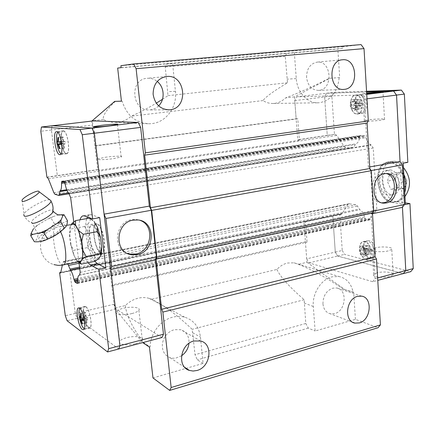 <?xml version="1.0" encoding="UTF-8"?>
<svg xmlns="http://www.w3.org/2000/svg" width="435" height="435" viewBox="0 0 435 435"><rect width="100%" height="100%" fill="white"/><g stroke="black" fill="none" stroke-linecap="round" stroke-linejoin="round"><path stroke-width="0.33" stroke-dasharray="2.17 1.63" d="M53.298 211.383L52.798 210.11C49.639 208.398 32.233 218.049 31.537 221.926L31.972 223.057M158.596 105.89C156.323 108.119 153.647 109.43 150.575 109.816L149.618 109.892C131.674 111.55 129.032 79.203 147.182 78.284L147.204 78.284C150.869 78.001 154.191 79.045 157.187 81.416M306.561 77.495C306.653 68.784 310.15 63.662 317.05 62.14L317.061 62.14C331.606 60.182 333.514 89.354 319.018 90.339L318.485 90.388C311.781 90.023 307.806 85.728 306.561 77.495M181.509 355.835L175.696 358.146L172.532 358.222L170.02 357.662C164.386 355.264 161.842 350.588 162.391 343.634C163.794 336.472 167.747 331.818 174.256 329.67L180.819 329.725C186.588 331.905 189.307 336.451 188.975 343.351M322.949 303.853C323.058 295.876 326.353 290.645 332.84 288.155L336.717 287.997C347.788 289.454 345.977 311.074 334.618 313.624L330.306 313.776C326.022 312.558 323.569 309.252 322.949 303.853M115.373 101.317C106.428 109.903 102.437 115.949 103.389 119.462C107.249 121.566 111.3 122.588 115.541 122.529L117.928 122.365C122.969 121.708 127.384 119.647 131.174 116.178C138.928 112.866 147.28 108.532 156.247 103.171M162.489 99.283L167.986 95.651L165.267 66.985L166.105 64.13L337.832 48.97L342.845 48.399L342.742 46.73L361.05 44.593M121.436 101.192L122.137 101.116C126.721 115.558 135.834 123.116 149.477 123.774L152.06 123.589C166.393 122.083 177.284 106.836 175.43 91.306L172.581 63.314L166.105 64.13M286.447 53.663L285.273 56.327L287.513 82.775C273.691 91.078 265.519 97.016 262.996 100.588C266.253 102.644 269.7 103.606 273.338 103.476L274.686 103.367C278.77 102.829 282.391 101.018 285.534 97.924C298.062 93.22 312.7 86.668 329.453 78.262L339.697 77.615L337.832 48.97M294.343 52.749L296.268 78.577C297.1 92.389 307.561 103.535 318.453 102.79L319.883 102.671C331.274 100.121 337.701 91.785 339.175 77.669M152.973 377.939L203.112 363.426L200.437 337.092C199.04 326.821 193.787 320.182 184.674 317.175C180.9 316.142 176.98 316.131 172.902 317.137C160.624 319.991 150.146 333.536 150.113 346.94L143.164 342.318L142.522 342.486L114.508 308.143L108.978 262.408L110.077 262.555L112.866 285.643L111.708 285.001L305.408 241.751L307.056 242.175L305.517 221.725L303.913 221.73L306.708 258.83L335.287 252.093L337.636 256.036L403.288 273.61M203.112 363.426L197.327 359.843L195.027 354.715L192.172 329.344C177.453 315.266 163.968 305.245 151.717 299.275L149.156 298.356C145.638 297.371 141.984 297.312 138.2 298.182C133.415 299.345 129.157 301.798 125.432 305.539L114.508 308.143M355.428 319.344L353.666 292.211L343.661 289.248L353.171 292.347C351.252 283.517 346.526 278.242 338.995 276.524L332.046 276.823C321.182 279.259 312.08 293.516 313.298 306.474L315.13 331.008L355.428 319.344L378.015 327.751M343.661 289.248C326.332 277.639 311.248 269.33 298.415 264.317L294.038 262.822L287.448 263.028C283.528 263.985 280.02 266.122 276.921 269.439L151.717 299.275M127.373 253.42C111.942 248.733 115.444 221.752 131.805 219.631L136.633 219.501L139.945 220.333M131.93 313.548C135.573 312.618 137.89 311.536 138.874 310.296C141.261 307.409 131.397 306.196 123.181 308.279C119.484 309.198 117.118 310.302 116.085 311.58C113.649 314.418 123.583 315.707 131.93 313.548M135.464 343.677C139.069 342.682 141.353 341.497 142.316 340.116C144.648 336.907 134.817 335.428 126.683 337.669C123.018 338.658 120.68 339.86 119.674 341.279C117.298 344.433 127.194 345.999 135.464 343.677M105.205 157.285C113.812 156.024 123.85 155.812 121.175 156.981L113.774 158.574C105.014 159.873 94.901 160.064 97.641 158.905L105.205 157.285M63.401 130.864C67.621 130.565 70.9 153.653 66.675 153.734L66.321 153.74C62.091 153.599 58.953 131.006 63.173 130.87L63.401 130.864M85.858 306.697C89.692 308.736 93.095 327.376 89.768 328.082L88.555 327.811C84.694 325.413 81.454 307.197 84.76 306.479L85.858 306.697M85.885 306.909C89.74 308.975 93.036 327.783 89.572 327.914L88.528 327.604C84.841 325.315 81.628 307.985 84.667 306.762L85.885 306.909M79.871 308.475L81.285 308.404C84.939 310.416 88.115 328.517 84.836 328.642L84.27 328.577M63.434 131.093C67.681 130.832 70.807 154.159 66.463 153.522L66.294 153.511C62.254 153.403 59.111 131.946 63.031 131.142L63.434 131.093M57.866 132.376L58.578 132.137C62.596 131.903 65.625 154.36 61.514 153.751L61.069 153.653M49.775 199.79C45.093 198.882 26.818 208.843 24.055 213.846L23.746 214.428C25.225 218.375 27.862 221.176 31.663 222.834M37.345 225.45L33.424 228.87L37.889 224.987L47.399 219.164L50.933 217.875L53.037 216.603L47.399 219.164M53.037 216.603L58.758 214.846M42.701 238.124C44.74 239.576 56.088 234.068 59.541 229.946C61.166 228.114 61.585 227.016 60.791 226.662L58.665 226.727L54.984 227.896L44.81 233.894C42.418 236.047 41.711 237.456 42.701 238.124M72.52 224.226C66.31 225.14 71.688 258.559 78.458 261.37L79.605 261.642M78.784 262.435L76.723 260.592L78.066 261.957M98.636 258.705L96.858 258.548L94.922 256.895L94.89 261.321M89.523 218.114L90.355 220.148L92.095 220.061L92.829 220.436M381.848 202.84L381.479 202.824C368.162 202.677 368.907 175.12 382.354 173.434L386.03 173.511M381.082 120.152C374.171 121.191 362.11 121.555 364.383 120.68L367.928 119.94C374.72 118.929 386.72 118.543 384.535 119.424L381.082 120.152M366.7 93.775L362.757 93.65L366.656 93.041M377.009 272.848L373.643 274.507C371.539 276.894 383.289 278.34 389.907 276.442L393.186 274.811C395.214 272.381 383.523 271.01 377.009 272.848M375.519 247.798L372.126 249.309C369.995 251.452 381.794 252.61 388.46 250.854L391.766 249.364C393.822 247.178 382.082 246.09 375.519 247.798M404.071 179.095C401.396 169.188 396.644 163.62 389.809 162.402L387.145 162.565C372.202 164.974 376.661 200.671 392 202.123L395.665 201.938C400.499 200.388 403.468 196.016 404.577 188.823M394.741 179.753L398.155 187.708L404.262 188.485L406.964 181.161L403.462 173.092L397.345 172.467L394.741 179.753L387.308 181.172L389.88 173.853L395.953 174.495L399.455 182.613L396.791 189.975L390.722 189.176L387.308 181.172M365.987 259.38L368.043 259.342C373.915 257.977 371.18 242.6 364.889 241.637L363.018 241.681C357.14 243.002 359.685 258.156 365.987 259.38M370.277 258.319L372.344 258.281C378.243 256.906 375.519 241.583 369.201 240.631L367.319 240.68C361.414 242.001 363.948 257.118 370.277 258.319M357.01 114.035L357.613 113.992C364.921 113.383 363.171 94.368 355.841 95.086L355.438 95.118C348.109 95.689 349.702 114.448 357.01 114.035M361.474 113.426L362.083 113.377C369.424 112.768 367.689 93.819 360.327 94.536L359.924 94.569C352.562 95.145 354.128 113.845 361.474 113.426M356.999 113.845L358.168 113.665C364.737 112.072 362.785 94.939 356.047 95.276L355.852 95.276C348.37 95.091 349.593 114.236 356.999 113.845M360.251 113.035L361.376 112.861C367.711 111.327 365.846 94.912 359.359 95.238L359.169 95.238C351.953 95.058 353.111 113.421 360.251 113.035M357.032 109.006L361.278 108.592L361.615 104.889L363.372 104.938L363.263 103.117L361.507 103.073L360.724 99.512L359.576 99.533L360.354 103.09L357.51 103.193L357.619 104.998L360.463 104.9L356.809 105.379L357.032 109.006L358.179 109L357.956 105.368L360.262 105.346L360.147 103.519L357.842 103.546L357.619 99.903L356.472 99.925L356.695 103.563L354.416 103.59L354.525 105.4L356.809 105.379M365.976 259.2L368.472 258.966C373.714 256.846 370.761 242.708 364.9 241.816L363.573 241.751C357.314 242.175 359.495 257.939 365.976 259.2M369.103 258.085L371.512 257.857C376.563 255.813 373.736 242.268 368.086 241.42L366.808 241.354C360.773 241.768 362.855 256.884 369.103 258.085M365.998 254.426L368.978 253.703L370.109 253.986L370.435 250.462L372.175 251.142L372.072 249.44L370.332 248.76L369.592 245.487L368.461 245.22L369.201 248.488L366.417 248.08L366.52 249.772L369.304 250.185L365.791 251.033L365.998 254.426L367.129 254.714L366.917 251.31L369.185 251.865L369.081 250.158L366.814 249.603L366.602 246.194L365.476 245.927L365.688 249.331L363.442 248.787L363.551 250.478L365.791 251.033M303.913 221.73L332.786 215.706L335.287 252.093M335.276 252.11L342.236 250.468L339.806 214.237L332.775 215.706L335.276 252.11L337.631 256.046L403.256 273.62M339.806 214.237L341.143 214.363L342.019 213.672L347.946 204.466L348.881 203.738L355.776 204.782L357.456 206.087L359.843 209.752C362.121 211.051 363.665 213.471 364.481 217.011L365.231 218.549L366.096 219.229L369.402 219.86L370.212 219.49L370.816 218.152C371.175 215.026 372.387 213.117 374.443 212.427L375.198 212.122L376.857 209.708L373.246 148.025L370.957 144.828C368.494 143.778 366.835 141.408 365.982 137.721L365.193 136.16L364.312 135.579L360.805 135.443L360.164 135.938L359.582 137.373C359.19 140.891 357.907 143.055 355.727 143.86L353.742 147.101L352.551 148.036L345.809 147.634L344.172 146.486L336.81 135.41L335.211 134.312L327.25 135.35L324.613 96.951L326.522 93.259L366.591 91.937L326.533 93.28L324.624 96.972L327.261 135.35L297.73 139.755L299.405 140.228L297.796 118.804L296.148 118.777L297.73 139.755M363.442 248.787L366.417 248.08M363.551 250.478L366.52 249.772M369.185 251.865L372.175 251.142M369.081 250.158L372.072 249.44M366.917 251.31L370.435 250.462M370.332 248.76L366.814 249.603M365.688 249.331L369.201 248.488M369.304 250.185L368.978 253.703M366.602 246.194L369.592 245.487M365.476 245.927L368.461 245.22M367.129 254.714L370.109 253.986M354.416 103.59L357.51 103.193M354.525 105.4L357.619 104.998M360.262 105.346L363.372 104.938M360.147 103.519L363.263 103.117M357.956 105.368L361.615 104.889M361.507 103.073L357.842 103.546M356.695 103.563L360.354 103.09M360.463 104.9L360.126 108.592M357.619 99.903L360.724 99.512M356.472 99.925L359.576 99.533M358.179 109L361.278 108.592M397.345 172.467L389.88 173.853M398.155 187.708L390.722 189.176M404.262 188.485L396.791 189.975M403.462 173.092L395.953 174.495M406.964 181.161L399.455 182.613M405.393 204.559L392.017 202.503L396.508 201.568L405.306 202.9M403.24 163.168L389.793 162.01L387.079 162.179C371.843 164.631 376.389 201.008 392.017 202.503M407.834 162.342L394.327 161.206L391.609 161.38C376.302 163.848 380.81 200.105 396.508 201.568M342.236 250.468L344.602 254.383L410.738 271.663M366.553 91.279L333.814 92.399L331.878 96.075L334.444 134.274M402.457 207.316L400.048 161.564M324.613 96.951L331.878 96.075M337.631 256.046L344.602 254.383M326.522 93.259L333.814 92.399M79.54 267.09L359.294 208.969M322.487 216.614L323.02 217.424L359.843 209.752M79.42 275.203L374.943 212.329M77.734 281.603L370.816 218.152M337.538 220.284L375.198 212.122M69.143 193.89L371.245 145.105M333.123 151.26L332.846 150.978L370.957 144.828M65.212 184.429L365.982 137.721M66.691 189.725L355.727 143.86M318.224 149.809L317.789 150.505L355.264 144.545M372.496 213.726L371.185 214.009L373.11 211.192L370.702 170.64L368.38 167.17L364.307 99.164L361.376 95.02L296.578 96.826L294.778 100.583L296.148 118.777L94.846 145.758L95.983 145.894L98.924 170.237L97.739 169.59L92.345 125.062L51.39 130.016L52.075 125.775L91.981 128.107L94.275 133.235L104.068 214.178M294.778 100.583L324.624 96.972M373.11 211.192L373.66 211.078M368.38 167.17L369.706 166.937M370.702 170.64L371.169 170.553M364.307 99.164L366.999 98.821M306.708 258.83L309.019 262.876L372.675 281.717L377.77 280.368M309.019 262.876L337.636 256.036M372.675 281.717L375.057 278.612L377.629 277.938M375.057 278.612L371.185 214.009M361.376 95.02L366.738 94.362M296.578 96.826L326.533 93.28M97.739 169.59L57.328 175.615L51.39 130.016M46.904 177.17L57.328 175.615L51.379 129.994L52.069 125.753M110.762 269.569L119.951 345.684L118.755 348.952L77.126 318.317L75.298 313.39L69.72 270.597L108.978 262.408M118.766 348.979L77.126 318.328L75.293 313.407L69.714 270.597L60.742 272.468M88.229 223.72L84.591 226.488L87.593 232.149L88.229 223.72L90.355 220.148M87.25 247.645L91.644 251.06L88.724 241.18L87.25 247.645L73.732 250.304L70.677 244.66L73.558 254.665L73.732 250.304M76.723 260.592L73.558 254.665M94.922 256.895L91.644 251.06M84.591 226.488L70.987 228.979L69.991 227.043L71.422 224.427M69.991 227.043L69.497 235.531L70.987 228.979M88.724 241.18L87.593 232.149M70.677 244.66L69.497 235.531M67.501 220.779C63.853 223.128 59.492 224.134 54.424 223.808C49.818 228.511 44.386 231.931 38.128 234.068C37.704 237.896 36.453 240.446 34.376 241.735M38.128 234.068L34.555 228.109M54.424 223.813L50.933 217.87M63.727 141.44L65.071 141.592L65.353 143.806L64.01 143.642L64.57 148.036L63.901 147.943L63.341 143.561L62.015 143.398L61.737 141.212L63.059 141.364L62.499 136.971L63.162 137.036L63.727 141.44L58.246 142.147M62.015 143.398L60.568 143.588M61.737 141.212L57.121 141.805M65.071 141.592L60.411 142.196M65.353 143.806L60.699 144.415M58.246 141.984L63.059 141.364M60.644 144.083L64.01 143.642M63.341 143.561L60.617 143.914M62.499 136.971L57.86 137.552M64.57 148.036L59.938 148.65M63.901 147.943L59.878 148.476M63.162 137.036L58.518 137.618M86.168 316.816L87.565 317.806L87.826 319.845L86.424 318.844L86.946 322.9L86.25 322.395L85.733 318.349L84.352 317.365L84.091 315.348L85.472 316.321L84.95 312.265L85.646 312.749L86.168 316.816L80.97 318.061M84.352 317.365L81.149 318.132M84.091 315.348L79.719 316.386M87.565 317.806L83.15 318.866M87.826 319.845L83.417 320.91M80.997 317.392L85.472 316.321M83.226 319.616L86.424 318.844M85.733 318.349L83.161 318.969M84.95 312.265L80.557 313.303M86.946 322.9L82.558 323.972M86.25 322.395L82.335 323.346M85.646 312.749L81.242 313.793M99.713 217.63L91.437 214.727L84.537 215.95M88.049 262.729C81.497 254.731 76.745 229.348 80.013 219.816M73.76 221.932L78.963 262.577M67.925 264.034L63.456 261.473L62.363 265.16M94.797 261.337C88.147 253.398 83.417 228.119 86.799 218.604M87.435 217L89.827 214.634L91.437 214.727M75.293 313.407L65.31 315.761M51.379 129.994L40.814 131.272M77.126 318.328L67.11 320.726M162.037 337.489L115.971 309.029L114.041 304.255L111.713 285.007M114.041 304.255L75.298 313.39M115.971 309.029L77.126 318.317M92.345 125.062L93.253 120.903M299.405 140.228L98.924 170.237M317.789 150.505L66.974 190.421M64.897 183.276L365.628 136.797M332.846 150.978L68.942 193.526M70.649 197.631L373.246 148.025M80.214 272.332L376.857 209.708M337.777 220.077L79.54 274.996M77.691 282.549L370.571 218.974M323.02 217.424L79.676 268.145M110.077 262.555L305.517 221.725M94.846 145.758L91.856 121.066M112.866 285.643L307.056 242.175M297.796 118.804L95.983 145.894M305.408 241.751L306.958 262.283L298.415 264.317M339.697 77.615L329.964 78.208L294.484 96.864L296.137 118.777M306.958 262.283L344.15 289.123M120.908 65.69L342.742 46.73M121.131 67.626L342.845 48.399M117.662 68.083L172.581 63.314M353.666 292.211L353.171 292.347M276.921 269.439C280.287 276.839 289.362 286.931 304.157 299.71L305.783 323.477L308.301 328.115L315.13 331.008M150.113 346.94L149.461 347.114M329.964 78.208L329.453 78.262M121.425 101.137L122.137 101.116M308.301 328.115L197.327 359.843M125.432 305.539C126.009 314.451 131.919 326.707 143.164 342.318M287.513 82.775L167.986 95.651M285.273 56.327L165.267 66.985M103.389 119.462L91.828 120.832M262.996 100.588L131.174 116.178M294.484 96.864L285.534 97.924M304.157 299.71L192.172 329.344M305.783 323.477L195.027 354.715M97.304 224.498C102.79 225.792 107.086 251.821 101.948 252.566L100.73 252.447C95.211 250.506 91.176 225.189 96.293 224.427L97.304 224.498M96.217 253.355L97.418 253.48C102.486 252.751 98.169 226.646 92.747 225.33L91.752 225.259C86.712 226.004 90.763 251.392 96.217 253.355M100.844 253.371L102.154 253.502C107.63 252.708 103.041 224.917 97.184 223.557L96.119 223.487C90.665 224.297 94.955 251.283 100.844 253.371M96.331 254.285L97.625 254.415C103.024 253.643 98.413 225.77 92.633 224.389L91.578 224.319C86.201 225.112 90.513 252.169 96.331 254.285M353.791 101.089L353.606 101.105C350.686 101.339 351.344 108.886 354.264 108.685L355.281 108.299C356.983 105.656 356.711 103.296 354.465 101.23L353.791 101.089M353.187 101.165L353.002 101.181C350.088 101.409 350.746 108.962 353.66 108.761L353.878 108.745C356.798 108.511 356.107 100.92 353.187 101.165M356.602 107.44L357.374 107.146C358.663 105.156 358.456 103.378 356.76 101.823L356.249 101.719C354.063 103.65 354.177 105.558 356.602 107.44M353.095 99.642C357.184 99.283 358.152 109.924 354.068 110.256L353.758 110.278C349.675 110.544 348.756 99.985 352.845 99.664L353.095 99.642M356.096 99.267C360.202 98.903 361.164 109.522 357.064 109.854L356.754 109.881C352.654 110.147 351.746 99.61 355.852 99.289L356.096 99.267M362.246 246.237C365.759 246.814 367.271 255.416 363.992 256.171L362.866 256.188C359.348 255.53 357.896 246.998 361.175 246.259L362.246 246.237M365.134 245.552C368.657 246.123 370.163 254.709 366.874 255.465L365.743 255.486C362.219 254.834 360.767 246.319 364.062 245.579L365.134 245.552M363.355 254.633L364.802 254.187C366.009 251.392 365.378 249.168 362.91 247.52L362.143 247.537C360.12 249.94 360.523 252.3 363.355 254.633M365.601 253.203L366.7 252.865C367.613 250.761 367.14 249.086 365.275 247.847L365.269 247.847C363.116 249.081 363.225 250.864 365.601 253.203M362.333 247.662L361.567 247.678C359.544 250.076 359.946 252.441 362.779 254.769L363.573 254.758C365.585 252.333 365.172 249.967 362.333 247.662M387.193 170.531C396.693 170.786 399.934 193.537 390.722 195.152L388.569 195.266C379.07 194.499 376.183 172.151 385.421 170.634L387.193 170.531M390.228 169.976C399.754 170.221 402.984 192.917 393.746 194.543L391.587 194.657C382.055 193.901 379.184 171.602 388.455 170.08L390.228 169.976M175.43 91.306L167.823 91.698M192.759 332.808L200.437 337.092M39.302 240.272C44 243.442 70.611 226.483 64.124 224.552C59.171 221.817 33.729 237.825 39.302 240.272M54.984 227.896C50.52 232.415 56.153 262.115 61.971 264.736L63.08 265.024M60.552 231.757L59.541 229.946M403.843 174.723C400.711 167.181 396.367 163.016 390.815 162.222L388.14 162.391C373.187 164.8 377.64 200.47 392.99 201.916L396.66 201.726C400.434 200.617 403.136 197.55 404.767 192.52M398.917 187.8L401.239 188.779L403.506 188.388M404.604 187.577L406.056 185.228L406.638 182.075M406.54 180.15L403.903 174.092M402.701 173.01L400.358 172.086L398.107 172.543M395.17 180.737L397.737 186.713M397.024 173.375L395.072 178.85M394.327 161.206L389.793 162.01M298.459 139.798L335.211 134.312M304.636 221.888L340.572 214.384M364.481 217.011L327.56 224.938L327.925 225.901L364.851 217.946M359.843 136.476L322.074 142.283L321.835 143.197L359.582 137.373M109.484 262.653L60.563 272.87M98.239 169.688L47.344 177.284M48.372 178.752L336.81 135.41M53.864 192.727L344.172 146.486M54.924 194.266L345.809 147.634M58.589 195.445L352.187 148.058M68.436 192.999L353.742 147.101M321.835 143.197L64.733 182.869M322.074 142.283L64.266 181.895M63.184 181.46L360.164 135.938M62.064 181.167L360.968 135.432M63.994 181.678L364.312 135.579M64.57 182.472L365.193 136.16M77.55 283.12L370.212 219.49M77.446 283.375L369.402 219.86M77.74 281.668L366.096 219.229M77.696 280.624L365.231 218.549M327.925 225.901L77.696 279.792M327.56 224.938L77.762 278.547M79.05 263.257L357.456 206.087M67.501 263.615L355.776 204.782M63.771 261.522L100.48 254.094M101.263 253.937L349.441 203.716M63.01 262.218L347.946 204.466M60.775 272.337L342.019 213.672M313.298 306.474L304.212 303.043M296.268 78.577L287.029 79.17M31.537 221.926L34.447 227.092L37.889 224.987M167.894 109.848L149.618 109.892M343.438 89.414L318.485 90.388M184.734 367.352L170.02 357.662M352.676 322.259L330.306 313.776M149.156 298.356L184.674 317.175M294.038 262.822L338.995 276.524M136.633 219.501L138.118 219.974M138.874 310.296L142.316 340.116M117.428 124.53L121.175 156.981M66.675 153.734L60.008 154.648M89.768 328.082L83.433 329.648M84.836 328.642L89.572 327.914M61.514 153.751L66.463 153.522M22.06 200.029L24.055 213.846M381.479 202.824L382.207 202.938M364.383 120.68L362.757 93.65M373.643 274.507L372.126 249.309M403.473 167.6C400.325 164.316 396.584 162.489 392.25 162.114L387.145 162.565M404.974 196.538C402.707 199.159 399.934 200.888 396.66 201.726L395.665 201.938M368.043 259.342L372.344 258.281M357.613 113.992L362.083 113.377M359.359 95.238L356.047 95.276M361.376 112.861L358.168 113.665M371.512 257.857L368.472 258.966M366.808 241.354L363.573 241.751M355.438 95.118L359.924 94.569M363.018 241.681L367.319 240.68M387.079 162.179L391.609 161.38M393.186 274.811L391.766 249.364M384.535 119.424L383.012 92.111M384.388 173.288L386.541 173.516M79.431 275.192L374.443 212.427M69.779 228.119L70.117 227.641M66.582 225.297L58.665 226.727M44.81 233.894C36.116 243.828 41.281 261.277 53.945 264.61M34.501 228.13L34.843 227.793M58.203 132.186L63.031 131.142M80.132 308.257L84.667 306.762M84.76 306.479L78.664 307.898M63.173 130.87L56.468 131.691M89.827 214.634L83.362 215.776M93.781 126.938L97.641 158.905M116.085 311.58L119.674 341.279M352.551 148.036L69.094 193.792M360.805 135.443L61.966 181.161M369.745 219.844L77.321 283.479M348.881 203.738L101.284 253.822M100.409 254.002L63.456 261.473M341.143 214.363L305.18 221.877M109.859 262.696L60.362 273.039M273.338 103.476L318.453 102.79M115.541 122.529L149.477 123.774M361.615 296.143L336.717 287.997M200.676 340.996L180.819 329.725M342.454 59.774L317.061 62.14M166.556 76.495L147.204 78.284M101.948 252.566L97.418 253.48M102.154 253.502L101.311 253.67M100.811 253.774L97.625 254.415M96.119 223.487L91.578 224.319M96.293 224.427L91.752 225.259M353.606 101.105L353.002 101.181M356.76 101.823L354.465 101.23M357.374 107.146L355.281 108.299M354.068 110.256L357.064 109.854M352.845 99.664L355.852 99.289M354.481 108.668L353.878 108.745M363.992 256.171L366.874 255.465M366.7 252.865L364.802 254.187M362.143 247.537L361.567 247.678M364.155 254.616L363.573 254.758M365.269 247.847L362.91 247.52M361.175 246.259L364.062 245.579M390.722 195.152L393.746 194.543M385.421 170.634L388.455 170.08"/><path stroke-width="0.65" d="M31.972 223.057C34.381 224.716 48.97 217.375 52.445 212.764L53.451 211.584C56.365 214.254 58.426 215.352 59.639 214.89L63.989 214.749L63.01 215.445L61.058 214.683M169.971 109.767L168.97 109.843C160.085 109.256 154.8 104.052 153.115 94.232C153.289 84.249 157.764 78.338 166.529 76.5L166.556 76.495C185.625 74.032 188.964 108.358 169.971 109.767M344.335 89.354L343.791 89.403C329.023 91.094 327.506 60.449 342.437 59.774L342.454 59.774C357.418 57.752 359.245 88.332 344.335 89.354M196.919 370.495L193.075 371.044L189.388 370.419C176.811 366.944 180.297 343.938 193.874 340.996L200.676 340.996C213.596 344.074 210.616 367.183 196.919 370.495M359.337 322.917L354.916 323.107C343.737 321.427 345.999 298.791 357.63 296.333L361.615 296.143C372.958 297.594 370.995 320.171 359.337 322.917M156.247 103.171L162.489 99.283M139.945 220.333C155.159 225.232 151.842 251.479 135.747 254.013L129.744 254.078L127.373 253.42M133.273 220.11L138.118 219.974C156.089 221.513 155.208 251.783 137.221 254.633L131.201 254.698C113.774 252.43 115.487 222.443 133.273 220.11M101.404 125.345C110.093 124.269 120.169 123.741 117.428 124.53L109.93 125.753C101.078 126.862 90.931 127.379 93.737 126.596L101.404 125.345M56.697 131.68C60.824 131.397 64.146 154.577 60.008 154.648L59.666 154.648C55.522 154.496 52.341 131.81 56.468 131.691L56.697 131.68M79.507 308.176C83.264 310.247 86.685 328.958 83.433 329.648L82.248 329.371C78.458 326.935 75.195 308.649 78.43 307.953L79.507 308.176M84.27 328.577L83.852 328.338C80.54 326.239 77.414 310.628 79.871 308.475M80.29 317.561L80.557 313.303L81.242 313.793L80.97 318.061L83.15 318.866L83.417 320.91L81.236 320.095L82.558 323.972L81.867 323.461L79.98 318.409L79.719 316.386L80.29 317.561L80.997 317.392M57.589 142.071L57.86 137.552L58.518 137.618L58.246 142.147L60.411 142.196L60.699 144.415L58.529 144.355L59.938 148.65L59.28 148.558L57.871 144.273L57.404 143.996L57.121 141.805L58.246 141.984M23.746 214.428L24.153 216.01C27.622 218.375 50.531 205.706 50.993 201.209L51.047 200.747L49.775 199.79M38.699 191.237C36.529 190.182 23.903 196.843 22.06 200.029L22.109 201.307C24.409 202.677 39.656 194.086 39.117 191.737L38.699 191.237M32.815 234.405L30.711 235.661L31.054 233.492L32.815 234.405L40.917 232.584L46.795 229.925L43.913 232.698L40.917 232.584M64.429 228.168C66.261 226.994 67.284 224.531 67.501 220.779L64.005 214.749M43.913 232.698L47.594 238.875L51.145 237.543C56.148 235.215 60.574 232.094 64.429 228.174L60.84 222.019L57.186 223.372L46.795 229.925M30.711 235.656L34.376 241.735C38.579 242.045 42.336 241.468 45.659 240.017L47.589 238.869M31.054 233.492L33.424 228.87M58.758 214.846L59.475 214.776M79.605 261.642L79.986 261.565C86.233 260.701 80.415 226.015 73.716 224.329L66.582 225.297M78.066 261.957L80.257 262.474L81.176 264.143L78.784 262.435M71.954 223.459L75.625 220.599L75.456 224.884L73.597 223.394L71.954 223.459L71.422 224.427M81.176 264.143L94.89 261.321L98.636 258.705L100.904 255.443L100.142 253.681L101.676 246.933L101.442 252.838L100.904 255.443M92.829 220.436L89.523 218.114L75.625 220.599M386.03 173.511C398.308 175.648 396.519 200.801 384.013 202.656L381.848 202.84M386.155 202.987L383.616 203.156C370.272 203.014 371.033 175.359 384.502 173.663L386.541 173.516C400.069 173.38 399.624 200.948 386.155 202.987M366.656 93.041C373.594 92.193 385.182 91.524 383.012 92.111L366.7 93.775M377.77 280.368L403.288 273.61L405.779 270.537L402.446 207.337L404.458 204.559L402.386 164.914L400.031 161.548L396.53 95.096L393.555 91.073L366.596 91.959L393.566 91.051L401.369 90.094L366.553 91.279M403.256 273.62L405.79 270.559L402.457 207.316M400.048 161.564L396.541 95.075L393.566 91.051M405.306 202.9L409.939 203.596L405.393 204.559L403.24 163.168L407.834 162.342L404.354 94.09L401.369 90.094M404.577 188.823L404.071 179.095M403.305 273.631L410.738 271.663L413.25 268.596L409.939 203.596M396.541 95.075L404.354 94.09M405.79 270.559L413.25 268.596M402.446 207.337L372.496 213.726M373.66 211.078L404.458 204.559M369.706 166.937L400.031 161.548M371.169 170.553L402.386 164.914M366.999 98.821L396.53 95.096M377.629 277.938L405.779 270.537M366.738 94.362L393.555 91.073M69.094 193.792L58.796 195.456L54.924 194.266L53.864 192.727L48.372 178.752L46.904 177.17L40.814 131.272L41.439 127.015L52.069 125.753L91.986 128.08L94.281 133.208L119.962 345.711L118.766 348.979L107.565 351.948L67.11 320.726L65.31 315.761L59.595 272.707L60.742 272.468M97.429 231.621L97.445 227.271L100.523 237.515L97.429 231.621L83.33 234.269L81.775 241.115L78.735 230.735L83.33 234.269M82.976 250.636L86.135 256.514L82.356 259.211L82.976 250.636L81.775 241.115M100.142 253.681L86.135 256.514M82.356 259.211L80.257 262.474M75.456 224.884L78.735 230.735M100.523 237.515L101.676 246.933M94.047 221.513L97.445 227.271M63.01 215.445L61.058 219.898L60.84 222.019M57.186 223.372L61.058 219.898M60.568 143.588L57.404 143.996M58.529 144.355L60.644 144.083M60.617 143.914L57.871 144.273M61.069 153.653C57.502 152.593 54.739 134.339 57.866 132.376M59.878 148.476L59.28 148.558M81.149 318.132L79.98 318.409M81.236 320.095L83.226 319.616M83.161 318.969L80.551 319.594M82.335 323.346L81.867 323.461M80.013 219.816C80.72 217.538 81.698 216.217 82.96 215.847L84.537 215.95L92.655 218.897L99.713 217.63L105.852 267.993L98.903 269.466L90.708 265.187L88.049 262.729M105.852 267.993L97.505 263.768L94.797 261.337M41.439 127.015L79.996 129.554L82.253 134.73L92.655 218.897M58.796 195.456L59.361 194.456L60.095 190.775C61.237 190.03 61.71 187.561 61.504 183.363L61.966 181.161L63.994 181.678L65.212 184.429C66.153 188.969 67.398 191.998 68.942 193.526L70.649 197.631L73.76 221.932M78.963 262.577L80.214 272.332L79.54 274.996L79.143 275.252C78.034 275.801 77.566 277.916 77.734 281.603L77.55 283.12L77.126 283.441L75.146 282.228L73.95 279.362C73.058 275.029 71.878 271.935 70.421 270.075L67.925 264.034M62.363 265.16L60.775 272.337L60.362 273.039L59.595 272.707M98.903 269.466L108.696 348.674L107.565 351.948M86.799 218.604L87.435 217M119.962 345.711L108.696 348.674M94.281 133.208L82.253 134.73M91.986 128.08L79.996 129.554M104.063 214.15L149.335 206.103L151.277 210.279L105.895 218.479L111.686 266.514L110.762 269.569M104.068 214.178L105.895 218.479M151.277 210.279L156.421 257.047L155.29 260.087L110.762 269.591M156.421 257.047L111.686 266.514M155.29 260.087L163.473 334.243L119.962 345.678M52.2 125.764L93.253 120.903L138.216 122.425L91.997 128.102M138.216 122.425L140.646 127.384L94.281 133.235M140.646 127.384L149.335 206.103M163.473 334.243L162.037 337.489L118.782 348.946M66.974 190.421L59.916 191.547M66.691 189.725L60.095 190.775M79.676 268.145L70.421 270.075M79.54 267.09L70.013 269.069M142.707 342.606L149.461 347.114L152.973 377.939L169.677 390.407L171.151 387.514L162.864 312.096L161.641 309.312L156.116 259.13L156.828 257.215L151.684 210.393L150.456 207.761L144.665 155.159L145.361 152.854L368.314 120.979L364.024 48.606L361.05 44.593L133.654 63.929L136.111 68.714L145.361 152.854M133.654 63.929L120.908 65.69L121.131 67.626L117.662 68.083L121.436 101.192L114.682 101.388L91.856 121.066M368.314 120.979L367.091 123.045L369.804 168.514L371.267 170.694L151.684 210.393M169.677 390.407L378.015 327.751L380.413 324.912L376.503 259.032L375.062 256.732L372.458 213.063L373.67 211.29L371.267 170.694M150.456 207.761L369.804 168.514M373.67 211.29L156.828 257.215M372.458 213.063L156.116 259.13M367.091 123.045L144.665 155.159M376.503 259.032L162.864 312.096M375.062 256.732L161.641 309.312M380.413 324.912L171.151 387.514M364.024 48.606L136.111 68.714M157.187 81.416C164.484 87.038 165.18 99.686 158.596 105.89M114.682 101.388L121.425 101.137M188.975 343.351C188.301 348.604 185.81 352.763 181.509 355.835M63.08 265.024L63.412 264.953C67.735 264.382 65.848 241.713 60.552 231.757M404.767 192.52C406.361 186.843 406.056 180.911 403.843 174.723M90.708 265.187L97.505 263.768M60.563 272.87L60.041 272.984M59.361 194.456L68.436 192.999M64.733 182.869L61.504 183.363M64.266 181.895L61.547 182.314M61.661 181.694L63.184 181.46M77.126 283.441L77.446 283.375M75.146 282.228L77.74 281.668M74.57 281.298L77.696 280.624M77.696 279.792L74.276 280.531M77.762 278.547L73.95 279.362M68.616 265.399L79.05 263.257M100.48 254.094L101.263 253.937M168.97 109.843L167.894 109.848M343.791 89.403L343.438 89.414M189.388 370.419L184.734 367.352M354.916 323.107L352.676 322.259M52.445 212.764C53.597 208.708 53.114 204.852 50.993 201.209M51.145 237.543L45.659 240.017M53.945 264.61L57.969 265.355L61.389 265.29L79.986 261.565M382.207 202.938L383.616 203.156M403.473 167.6C410.95 177.116 411.45 186.762 404.974 196.538M101.442 252.838L100.534 254.176M39.117 191.737L51.047 200.747M83.362 215.776L82.96 215.847M93.737 126.596L93.781 126.938M129.744 254.078L131.201 254.698M101.284 253.822L100.409 254.002M101.311 253.67L100.811 253.774"/></g></svg>
